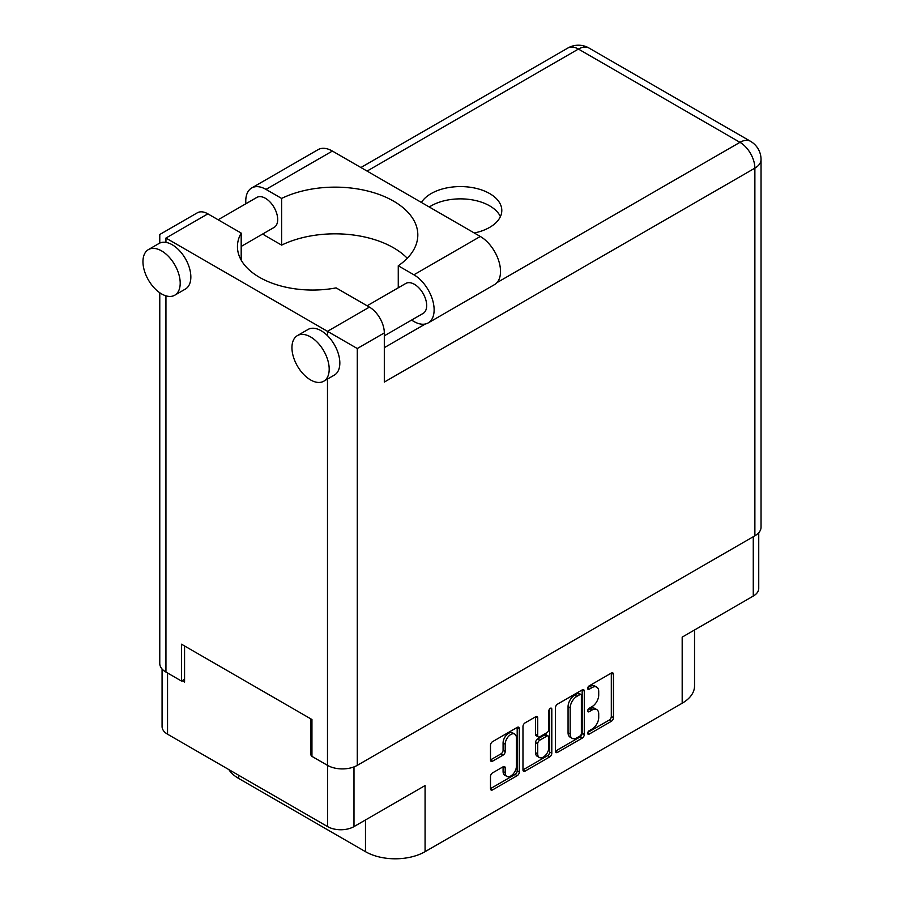 <?xml version="1.0" encoding="UTF-8"?>
<svg xmlns="http://www.w3.org/2000/svg" width="904" height="904" viewBox="0 0 904 904"><rect width="100%" height="100%" fill="white"/><g stroke="black" fill="none" stroke-linecap="round" stroke-linejoin="round"><path stroke-width="1.36" d="M514.76 734.104L512.624 732.873A7.899 4.565 120 0 0 508.669 733.268A7.899 4.565 120 0 0 503.087 742.941L505.212 744.173A7.899 4.565 120 0 1 510.805 734.489A7.899 4.565 120 0 1 514.76 734.104A7.899 4.565 120 0 1 516.387 737.72L516.387 766.309A7.899 4.565 120 0 1 512.941 774.253A7.899 4.565 120 0 1 506.85 776.378A7.899 4.565 120 0 1 505.212 772.762L505.212 767.993A2.949 1.706 120 0 0 504.601 766.637A2.949 1.706 120 0 0 503.121 766.784L492.578 772.875A2.949 1.706 120 0 0 490.488 776.502L490.488 788.683A2.949 1.706 120 0 0 491.098 790.028A2.949 1.706 120 0 0 492.578 789.881L517.224 775.655A2.949 1.706 120 0 0 519.314 772.039L519.314 728.613A2.949 1.706 120 0 0 518.704 727.257A2.949 1.706 120 0 0 517.224 727.404L492.578 741.642A2.949 1.706 120 0 0 490.488 745.258L490.488 759.97A2.949 1.706 120 0 0 491.098 761.326A2.949 1.706 120 0 0 492.578 761.179L503.121 755.089A2.949 1.706 120 0 0 505.212 751.473L505.212 744.173M550.344 708.284L551.802 709.131A2.068 1.198 120 0 0 551.372 708.182A2.068 1.198 120 0 0 550.344 708.284A2.068 1.198 120 0 0 548.875 710.826L548.875 729.155A2.949 1.706 120 0 1 546.784 732.771L539.79 736.816A2.949 1.706 120 0 1 538.309 736.963A2.949 1.706 120 0 1 537.699 735.607L537.699 718.002A2.949 1.706 120 0 0 537.089 716.646A2.949 1.706 120 0 0 535.609 716.793L537.699 718.002M555.463 707.742L555.463 751.167A2.949 1.706 120 0 0 556.073 752.524A2.949 1.706 120 0 0 557.553 752.377L582.199 738.139A2.949 1.706 120 0 0 584.289 734.523L584.289 691.097A2.949 1.706 120 0 0 583.679 689.752A2.949 1.706 120 0 0 582.199 689.899L557.553 704.126A2.949 1.706 120 0 0 555.463 707.742M592.018 729.099L589.148 730.748A2.068 1.198 120 0 0 587.792 732.579A2.068 1.198 120 0 0 588.109 734.229A2.068 1.198 120 0 0 589.148 734.127L611.341 721.313A2.949 1.706 120 0 0 613.432 717.697L613.432 674.271A2.949 1.706 120 0 0 612.822 672.926A2.949 1.706 120 0 0 611.341 673.073L589.148 685.887A2.068 1.198 120 0 0 587.792 687.707A2.068 1.198 120 0 0 588.109 689.368A2.068 1.198 120 0 0 589.148 689.266L592.018 687.605A9.458 5.458 120 0 1 596.742 687.13A9.458 5.458 120 0 1 598.708 691.458L598.708 695.086A9.458 5.458 120 0 1 592.018 706.657L589.148 708.318A2.068 1.198 120 0 0 587.792 710.137A2.068 1.198 120 0 0 588.109 711.798A2.068 1.198 120 0 0 589.148 711.697L592.018 710.035A9.458 5.458 120 0 1 596.742 709.572A9.458 5.458 120 0 1 598.708 713.9L598.708 717.516A9.458 5.458 120 0 1 592.018 729.099M522.975 769.88L547.587 755.665L549.711 756.897A2.949 1.706 120 0 0 551.802 753.281L551.802 709.131M549.711 756.897L525.066 771.135A2.949 1.706 120 0 1 523.586 771.281A2.949 1.706 120 0 1 522.975 769.925L522.975 726.5A2.949 1.706 120 0 1 525.066 722.884L535.609 716.793M353.984 766.897L353.984 826.606L425.072 785.565L425.072 851.67L682.181 703.233L682.181 637.117L753.269 596.075L753.269 536.727M238.633 775.236L238.633 778.434L365.476 851.67L365.476 819.973M238.633 778.434A42.138 24.329 180 0 1 228.859 769.598M694.532 629.998L694.532 686.034A42.138 24.329 180 0 1 682.181 703.233M425.072 851.67A42.138 24.329 180 0 1 365.476 851.67M353.984 826.606A18.668 10.769 180 0 1 327.598 826.606L167.545 734.195A18.668 10.769 180 0 1 162.076 726.579L162.076 669.005M311.948 754.038L310.569 754.84L311.948 755.642M310.569 754.84L310.569 718.714M182.122 680.678L184.563 682.091L184.563 645.964M596.742 709.572L594.617 708.34A9.458 5.458 120 0 0 589.894 708.804L592.018 710.035M587.849 709.99L589.894 708.804M596.742 687.13L594.617 685.91A9.458 5.458 120 0 0 589.894 686.373L592.018 687.605M587.849 687.56L589.894 686.373M587.849 732.421L609.217 720.081A2.949 1.706 120 0 0 611.307 716.465L611.307 673.096L613.432 674.271M555.463 751.122L580.074 736.918A2.949 1.706 120 0 0 582.165 733.291L582.165 689.921L584.289 691.097M579.905 736.093A2.068 1.198 120 0 0 581.362 733.562L581.362 695.447A2.068 1.198 120 0 0 580.933 694.498A2.068 1.198 120 0 0 579.905 694.6L576.876 696.351A9.458 5.458 120 0 0 570.187 707.922L570.187 733.98A9.458 5.458 120 0 0 572.142 738.308A9.458 5.458 120 0 0 576.876 737.845L579.905 736.093M580.933 694.498L578.809 693.266A2.068 1.198 120 0 0 577.769 693.368L579.905 694.6M572.142 738.308L570.017 737.076A9.458 5.458 120 0 1 568.062 732.749L568.062 706.702A9.458 5.458 120 0 1 574.741 695.119L577.769 693.368M535.575 716.815L535.575 734.376A2.949 1.706 120 0 0 536.185 735.732L538.309 736.963M549.677 708.86L549.677 752.049L551.802 753.281M537.699 753.879A7.899 4.565 120 0 0 539.338 757.495A7.899 4.565 120 0 0 545.428 755.382A7.899 4.565 120 0 0 548.875 747.427L548.875 737.359A2.949 1.706 120 0 0 548.265 736.003A2.949 1.706 120 0 0 546.784 736.15L539.79 740.195A2.949 1.706 120 0 0 537.699 743.811L537.699 753.879L535.575 752.648A7.899 4.565 120 0 0 537.213 756.275L539.338 757.495M548.265 736.003L546.14 734.771A2.949 1.706 120 0 0 544.66 734.918L546.784 736.15M535.575 752.648L535.575 742.579A2.949 1.706 120 0 1 537.665 738.963L544.66 734.918M547.587 755.665A2.949 1.706 120 0 0 549.677 752.049M506.85 776.378L504.726 775.146A7.899 4.565 120 0 1 503.087 771.53L503.087 766.807M490.488 759.925L500.997 753.857A2.949 1.706 120 0 0 503.087 750.241L503.087 742.941M490.488 788.638L515.099 774.423A2.949 1.706 120 0 0 517.19 770.807L517.19 727.426M758.738 532.727L758.738 588.459A18.668 10.769 180 0 1 753.269 596.075M407.275 258.273A82.772 47.788 0 0 0 281.619 245.12L265.979 236.091A28.6 16.509 60 0 1 262.793 233.955M245.888 203.75A28.6 16.509 60 0 1 245.764 201.072A28.6 16.509 60 0 1 251.685 187.975A28.6 16.509 60 0 1 265.979 189.399L332.389 151.058A28.6 16.509 60 0 0 318.084 149.646L251.685 187.975M329.192 369.171A26.34 15.21 -120 0 0 317.699 342.672A26.34 15.21 -120 0 0 297.405 335.61A26.34 15.21 -120 0 0 291.947 347.667A26.34 15.21 -120 0 0 303.439 374.177A26.34 15.21 -120 0 0 323.734 381.228A26.34 15.21 -120 0 0 329.192 369.171M323.734 381.228L334.378 375.081A26.34 15.21 -120 0 0 339.836 363.024A26.34 15.21 -120 0 0 327.485 335.655A26.34 15.21 -120 0 0 308.038 329.463L297.405 335.61M180.201 283.155A26.34 15.21 -120 0 0 168.709 256.646A26.34 15.21 -120 0 0 148.414 249.594A26.34 15.21 -120 0 0 142.956 261.651A26.34 15.21 -120 0 0 154.46 288.161A26.34 15.21 -120 0 0 174.754 295.212A26.34 15.21 -120 0 0 180.201 283.155M174.754 295.212L185.388 289.065A26.34 15.21 -120 0 0 190.846 277.008A26.34 15.21 -120 0 0 165.94 242.385A26.34 15.21 -120 0 0 159.059 243.447L148.414 249.594M474.284 232.983A41.392 23.899 0 0 0 489.674 227.367A41.392 23.899 0 0 0 501.799 210.474A41.392 23.899 0 0 0 476.25 188.394A41.392 23.899 0 0 0 431.14 193.58A41.392 23.899 0 0 0 421.411 202.462M429.287 207.005A41.392 23.899 180 0 1 431.14 205.863A41.392 23.899 180 0 1 471.153 199.682A41.392 23.899 180 0 1 500.398 216.61M218.124 219.774L256.792 197.445A17.312 9.989 60 0 1 270.126 202.089A17.312 9.989 60 0 1 277.686 219.502A17.312 9.989 60 0 1 274.104 227.424L241.187 246.43M367.114 305.789L405.783 283.46A17.312 9.989 60 0 1 419.117 288.105A17.312 9.989 60 0 1 426.677 305.518A17.312 9.989 60 0 1 423.083 313.439L384.313 335.825M281.619 245.12L281.619 198.428L265.979 189.399M159.771 243.074L159.771 234.498L197.343 212.802A21.074 12.17 60 0 1 207.875 213.852L165.94 238.057C157.906 233.413 157.906 233.413 165.94 238.057L357.283 348.526L357.283 765.349A21.074 12.17 180 0 1 327.485 765.349L311.948 756.377L311.948 719.516L181.478 644.19L181.478 681.051L165.94 672.079A21.074 12.17 180 0 1 159.771 663.479L159.771 292.76M327.485 335.655L327.485 331.327L369.42 307.111L336.107 287.89A75.247 43.448 0 0 1 237.447 246.6A75.247 43.448 0 0 1 241.187 233.085L207.875 213.852M369.42 307.111A21.074 12.17 60 0 1 384.313 332.921L384.313 382.076L754.874 168.144L754.874 535.801L357.283 765.349M181.478 681.051L184.563 679.266M497.019 282.602L739.969 142.335A21.074 12.17 60 0 1 754.874 168.144A21.074 12.17 180 0 0 761.044 159.533L761.044 527.202A21.074 12.17 180 0 1 754.874 535.801M241.187 260.115L241.187 233.085M398.268 287.8L398.268 265.776L413.908 274.793A28.6 16.509 60 0 1 432.587 299.992A28.6 16.509 60 0 1 428.202 322.909A28.6 16.509 60 0 1 413.908 321.496L411.523 320.118M413.908 274.793L480.306 236.464A28.6 16.509 60 0 1 498.985 261.663A28.6 16.509 60 0 1 494.601 284.568L428.202 322.909M398.268 265.776A82.772 47.788 0 0 0 417.817 234.927A82.772 47.788 0 0 0 369.894 191.58A82.772 47.788 0 0 0 281.619 198.428M480.306 236.464L332.389 151.058M327.598 826.606L327.598 765.405M167.545 673.005L167.545 734.195M587.679 710.849L589.148 711.697M587.679 688.419L589.148 689.266M611.307 716.465L613.432 717.697M609.217 720.081L611.341 721.313M587.679 733.291L589.148 734.127M582.165 733.291L584.289 734.523M580.074 736.918L582.199 738.139M555.463 751.167L557.553 752.377M574.741 695.119L576.876 696.351M568.062 706.702L570.187 707.922M568.062 732.749L570.187 733.98M522.975 769.925L525.066 771.135M535.575 734.376L537.699 735.607M537.665 738.963L539.79 740.195M535.575 742.579L537.699 743.811M503.121 766.784L505.212 767.993M503.087 771.53L505.212 772.762M503.087 750.241L505.212 751.473M500.997 753.857L503.121 755.089M490.488 759.97L492.578 761.179M517.224 727.404L519.314 728.613M517.19 770.807L519.314 772.039M515.099 774.423L517.224 775.655M490.488 788.683L492.578 789.881M327.485 765.349L327.485 379.058M165.94 238.057L165.94 242.385M165.94 295.823L165.94 672.079M761.044 159.533A21.074 21.074 0 0 0 750.512 141.295A21.074 12.17 120 0 0 739.969 142.335L578.424 49.065L367.08 171.082M384.313 347.667L425.287 324.016M384.313 332.921L357.283 348.526M567.893 48.025A21.074 12.17 60 0 1 578.424 49.065A21.074 12.17 120 0 1 588.967 48.025A21.074 21.074 0 0 0 567.893 48.025L360.911 167.522M750.512 141.295L588.967 48.025"/></g></svg>
